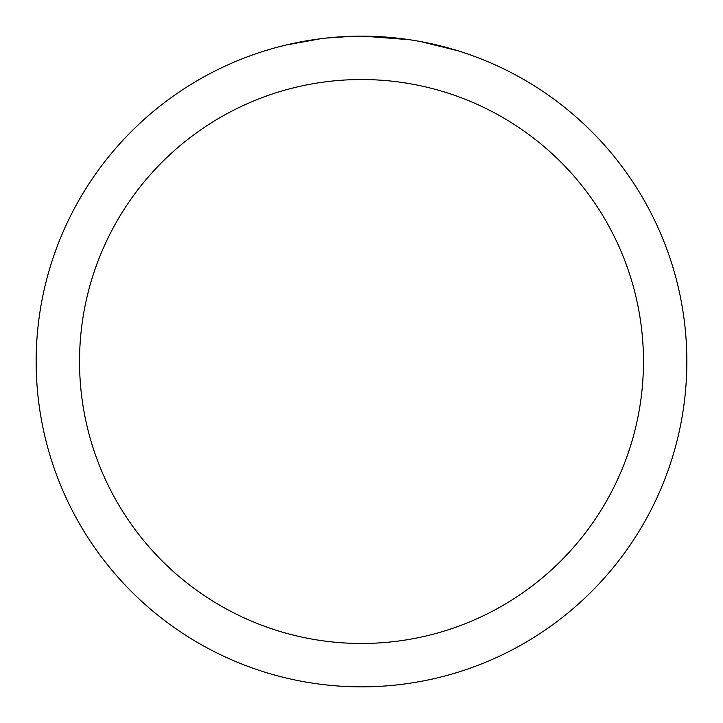 <?xml version="1.0" encoding="UTF-8"?>
<svg xmlns="http://www.w3.org/2000/svg" width="723" height="723" viewBox="0 0 723 723"><rect width="100%" height="100%" fill="white"/><g stroke="black" fill="none" stroke-linecap="round" stroke-linejoin="round"><path stroke-width="1.08" d="M361.5 79.53A281.97 281.97 0 0 1 643.47 361.5A281.97 281.97 0 0 1 361.5 643.47A281.97 281.97 0 0 1 79.53 361.5A281.97 281.97 0 0 1 361.5 79.53M361.5 36.15A325.35 325.35 0 0 1 686.85 361.5A325.35 325.35 0 0 1 361.5 686.85A325.35 325.35 0 0 1 36.15 361.5A325.35 325.35 0 0 1 361.5 36.15M420.831 41.609L458.156 50.845M409.589 39.72L363.38 36.159M367.989 36.213L372.508 36.34M401.563 38.626L402.937 38.798M324.808 38.229L320.84 38.699M276.168 47.537L286.66 44.88L320.84 38.708M337.65 37.027L342.829 36.692M352.932 36.258L326.335 38.057M312.86 39.81L318.843 38.961"/></g></svg>
